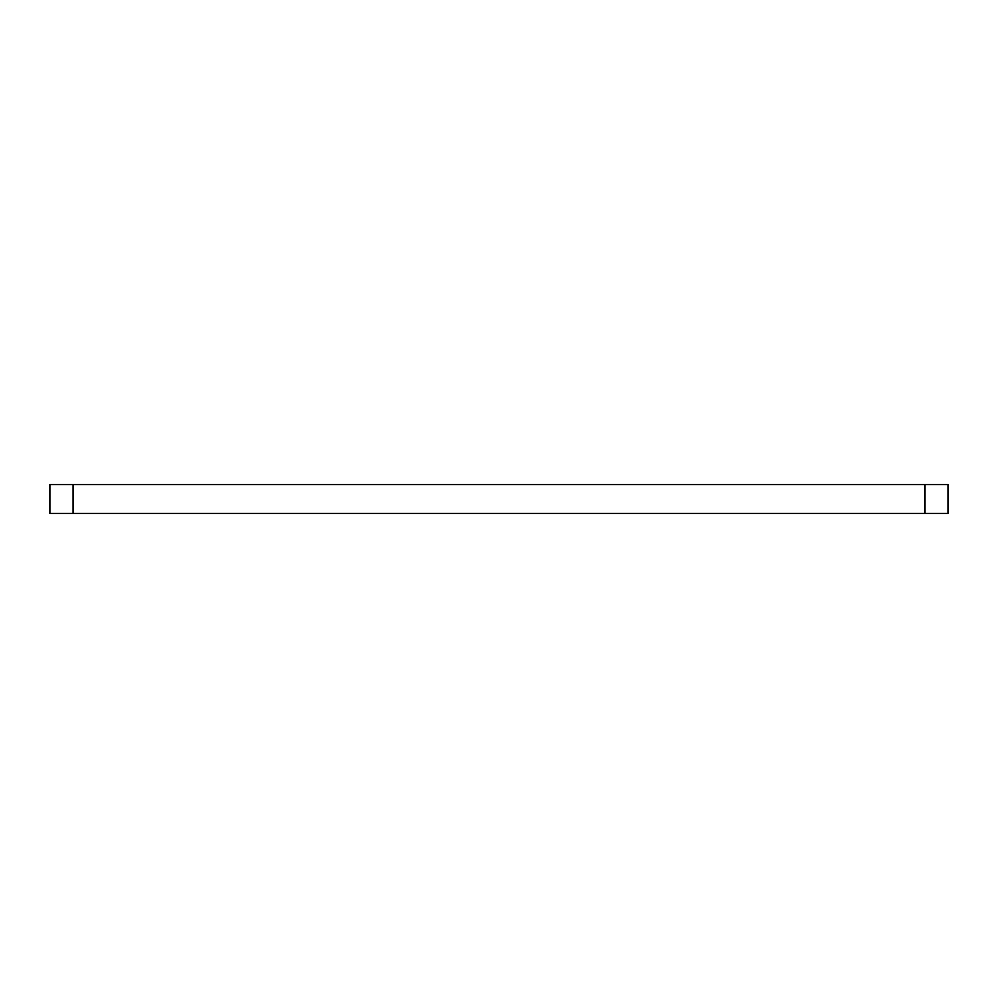 <?xml version="1.0" encoding="UTF-8"?>
<svg xmlns="http://www.w3.org/2000/svg" width="998" height="998" viewBox="0 0 998 998"><rect width="100%" height="100%" fill="white"/><g stroke="black" fill="none" stroke-linecap="round" stroke-linejoin="round"><path stroke-width="1.5" d="M73.079 484.517L73.079 513.483L49.9 513.483L49.9 484.517L948.1 484.517L948.1 513.483L924.921 513.483L924.921 484.517M73.079 513.483L924.921 513.483"/></g></svg>
